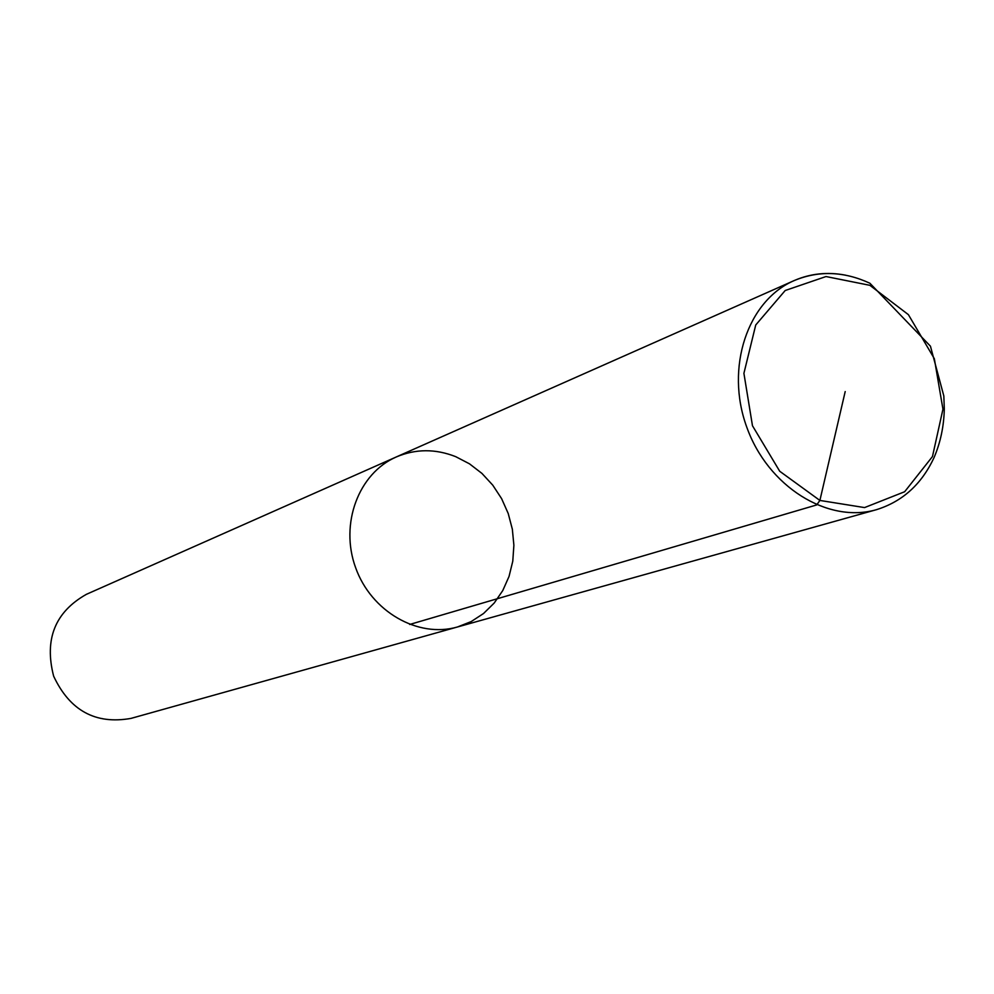 <?xml version="1.0" encoding="UTF-8"?>
<svg xmlns="http://www.w3.org/2000/svg" width="994" height="994" viewBox="0 0 994 994"><rect width="100%" height="100%" fill="white"/><g stroke="black" fill="none" stroke-linecap="round" stroke-linejoin="round"><path stroke-width="1.49" d="M457.439 626.99C418.014 638.421 371.135 611.571 355.591 567.599C339.575 523.788 358.623 473.243 396.295 456.954L86.416 594.313C55.055 612.018 44.134 639.304 53.639 676.156C69.779 710.623 95.573 724.701 131.022 718.389L457.426 626.99L471.156 621.598L483.544 613.509L494.192 603.047L502.778 590.548L509.04 576.445L512.78 561.188L513.886 545.271L512.345 529.206L508.22 513.5L501.622 498.665L492.763 485.159L481.941 473.417L469.466 463.813L455.749 456.681C435.484 448.679 415.666 448.766 396.295 456.954C358.623 473.243 339.575 523.788 355.591 567.599C371.135 611.571 418.014 638.421 457.439 626.99L876.559 509.649C902.577 501.485 921.749 484.103 934.099 457.464C940.51 442.467 943.915 426.277 944.3 408.907L943.828 395.96L930.446 346.198L869.899 283.24C843.981 271.275 818.758 270.393 794.206 280.557C747.525 300.635 725.036 367.618 746.705 426.985C767.803 486.563 827.791 523.888 876.571 509.649M845.198 391.574L819.888 500.442L816.708 504.927L409.677 624.468M845.521 275.164C827.542 271.722 810.433 273.524 794.206 280.569L396.295 456.942M869.899 285.328L826.014 276.543L785.198 290.509L755.738 324.976L743.91 373.334L752.47 425.743L779.718 471.255L819.888 500.442L864.556 507.586L904.664 491.732L932.471 456.544L942.946 409.18L934.348 358.722L908.404 314.663L869.899 285.328"/></g></svg>
